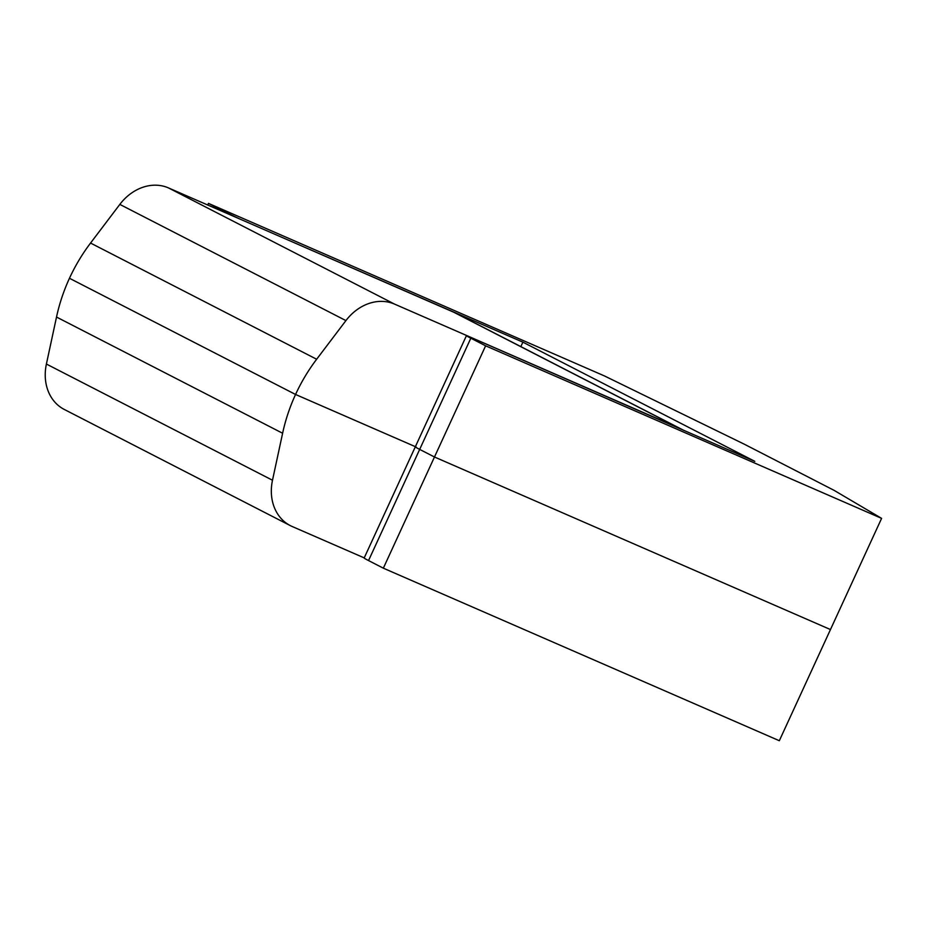 <?xml version="1.0" encoding="UTF-8"?>
<svg xmlns="http://www.w3.org/2000/svg" width="928" height="928" viewBox="0 0 928 928"><rect width="100%" height="100%" fill="white"/><g stroke="black" fill="none" stroke-linecap="round" stroke-linejoin="round"><path stroke-width="1.39" d="M277.727 235.526L522.893 342.165L754.824 461.355L467.213 335.808A29.151 0.87 24.7 0 0 466.436 335.669A29.151 0.87 24.7 0 0 470.821 338.21L485.622 345.819L434.478 457.005L830.467 629.555L779.323 740.73L383.345 568.18L368.544 560.57A29.151 0.87 -155.3 0 1 364.159 558.03L415.303 446.844A29.151 0.87 24.7 0 0 419.676 449.396L434.478 457.005L830.467 629.555L881.6 518.369L834.017 490.309L744.349 444.222L604.441 375.933L208.464 203.383L207.71 205.018M682.057 429.467A55.39 45.785 -62.8 0 0 679.864 428.434L394.528 304.094A46.644 38.558 117.2 0 0 345.924 320.601L316.645 359.252A157.412 130.14 117.2 0 0 295.556 394.47L415.373 446.681L295.556 394.47L69.461 278.272A157.412 130.14 -62.8 0 1 90.55 243.055L119.828 204.404A46.644 38.558 -62.8 0 1 168.432 187.897L453.769 312.237A55.39 45.785 117.2 0 1 455.95 313.27L682.057 429.467A55.39 45.785 -62.8 0 1 683.704 430.372M522.893 342.165L520.84 346.62M208.464 203.383L223.265 210.992A29.151 0.87 24.7 0 0 239.876 219.031M485.622 345.819L881.6 518.369M290.383 525.654L64.287 409.457A46.644 38.558 -62.8 0 1 46.4 364.043L56.515 317.051A157.412 130.14 -62.8 0 1 69.461 278.272L295.556 394.47A157.412 130.14 117.2 0 0 282.611 433.248L272.496 480.24A46.644 38.558 117.2 0 0 290.383 525.654A46.644 38.558 117.2 0 0 292.227 526.524L364.228 557.89M416.08 446.983A29.151 0.87 24.7 0 0 415.303 446.844A29.151 0.87 24.7 0 0 419.676 449.396L434.478 457.005L383.345 568.18M679.864 428.434L453.769 312.237M90.55 243.055L316.645 359.252M345.924 320.601L119.828 204.404M168.432 187.897L394.528 304.094M470.821 338.21L368.544 560.57M223.265 210.992L222.964 211.665M46.4 364.043L272.496 480.24M282.611 433.248L56.515 317.051M466.436 335.669L415.303 446.844"/></g></svg>
